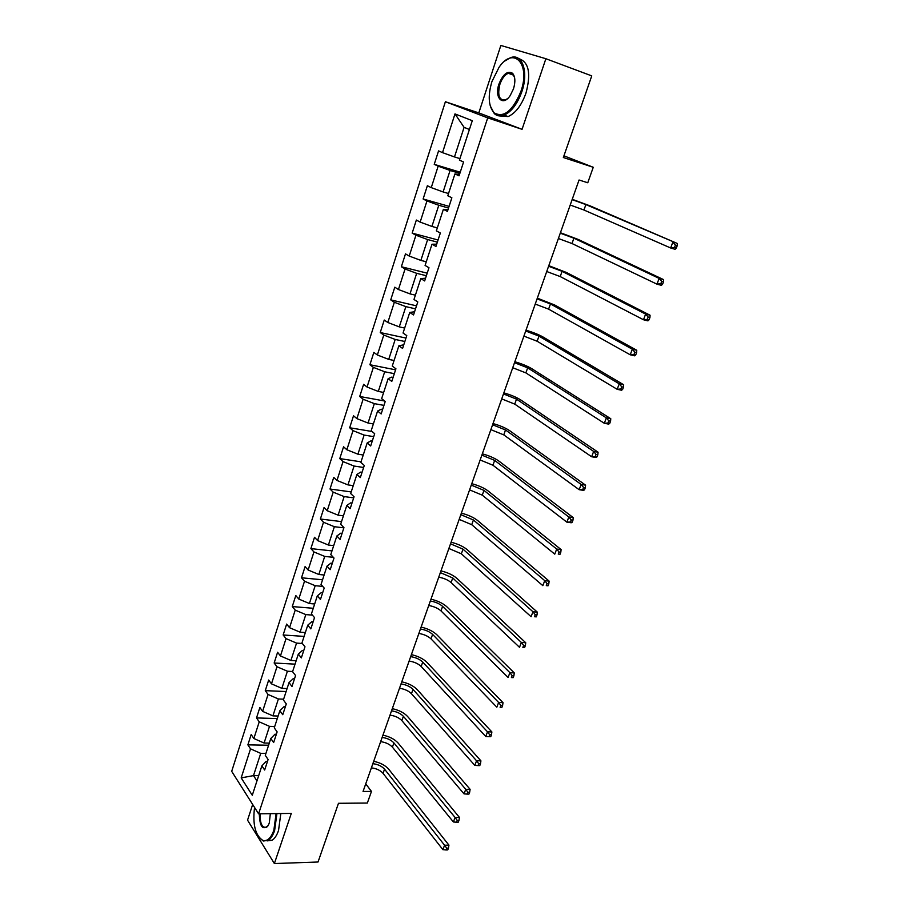 <?xml version="1.0" encoding="UTF-8"?>
<svg xmlns="http://www.w3.org/2000/svg" width="909" height="909" viewBox="0 0 909 909"><rect width="100%" height="100%" fill="white"/><g stroke="black" fill="none" stroke-linecap="round" stroke-linejoin="round"><path stroke-width="1.36" d="M252.679 804.465L247.543 820.157L274.382 863.55L318.036 862.005L338.478 803.295L367.338 803.045L371.474 791.421L365.736 783.865M445.387 101.728L231.693 771.332L258.599 813.828L487.713 117.875L445.387 101.728L478.804 112.909L522.061 129.328L545.877 58.721L500.859 45.45L478.804 112.909M545.877 58.721L591.759 75.89L563.341 157.518L593.259 167.279L563.932 155.825M267.473 761.412L266.144 761.401L261.872 765.855L264.655 770.025L268.098 759.504L265.292 755.368L270.802 738.472L273.643 742.551L277.131 731.893L274.268 727.848L279.847 710.724L282.756 714.713L286.29 703.907L283.369 699.953L289.028 682.602L291.982 686.5L295.573 675.535L292.584 671.683L298.322 654.082L301.345 657.889L304.981 646.776L301.936 643.015L307.753 625.176L310.833 628.88L314.514 617.609L311.412 613.95L317.309 595.861L320.457 599.463L324.195 588.043L321.025 584.487L327.001 566.148L330.217 569.636L334.012 558.046L330.774 554.604L336.841 536.003L340.114 539.378L343.954 527.629L340.659 524.288L346.806 505.427L350.158 508.688L354.055 496.768L350.681 493.553L356.919 474.418L360.339 477.566L364.293 465.465L360.85 462.374L367.179 442.956L370.667 445.978L374.678 433.718L371.167 430.73L377.587 411.038L381.155 413.936L385.223 401.494L381.632 398.642L388.154 378.655L391.79 381.428L395.926 368.793L392.256 366.066L398.869 345.784L402.585 348.431L406.777 335.603L403.039 333.024L409.754 312.435L413.538 314.934L417.799 301.924L413.981 299.481L420.787 278.586L424.662 280.949L428.98 267.735L425.082 265.428L432.002 244.214L435.956 246.43L440.342 233.022L436.354 230.863L443.376 209.331L447.421 211.399L451.875 197.776L447.796 195.776L454.932 173.914L459.056 175.823L463.579 161.984L459.42 160.143L472.294 120.681L454.989 113.909L464.09 127.351L454.489 156.939L459.92 158.609M261.872 765.855L252.282 795.273L241.18 777.888L250.532 748.857L247.873 744.857L268.598 745.232M454.989 113.909L442.513 152.644L438.558 150.894L434.229 164.347L438.161 166.165L431.252 187.629L427.366 185.731L423.117 198.991L426.957 200.957L420.151 222.103L416.356 220.046L412.163 233.113L415.924 235.226L409.22 256.065L405.494 253.861L401.358 266.746L405.05 268.984L398.437 289.528L394.801 287.187L390.722 299.879L394.336 302.265L387.825 322.502L384.257 320.036L380.235 332.535L383.78 335.057L377.36 354.999L373.86 352.408L369.906 364.736L373.372 367.372L367.043 387.041L363.623 384.314L359.714 396.472L363.111 399.233L356.873 418.617L353.521 415.777L349.67 427.753L352.999 430.639L346.852 449.75L343.557 446.785L339.773 458.602L343.034 461.613L336.966 480.452L333.739 477.373L330.001 489.019L333.194 492.144L327.217 510.722L324.058 507.529L320.377 519.016L323.502 522.243L317.605 540.571L314.514 537.276L310.878 548.604L313.946 551.945L308.128 570.011L305.094 566.614L301.504 577.794L304.515 581.226L298.777 599.054L295.8 595.554L292.266 606.576L295.209 610.121L289.551 627.699L286.642 624.097L283.142 634.982L286.028 638.618L280.449 655.957L277.597 652.264L274.154 663.002L276.984 666.729L271.473 683.841L268.678 680.057L265.269 690.647L268.053 694.465L262.61 711.361L259.872 707.486L256.52 717.94L259.235 721.837L253.861 738.506L251.179 734.552L247.873 744.857M593.259 167.279L587.759 182.766L579.056 180.005L363.055 791.444L371.474 791.421M270.802 738.472L275.029 734.211L276.359 734.245M269.291 743.119L264.087 743.028L269.507 726.359L274.711 726.496M253.861 738.506L264.087 743.028M259.235 721.837L269.507 726.359M279.847 710.724L284.028 706.657L285.369 706.702M278.12 716.031L272.916 715.872L278.393 698.976L283.619 699.18M262.61 711.361L272.916 715.872M268.053 694.465L278.393 698.976M289.028 682.602L293.164 678.728L294.505 678.784M287.074 688.579L281.847 688.352L287.414 671.228L292.641 671.501M271.473 683.841L281.847 688.352M276.984 666.729L287.414 671.228M298.322 654.082L302.413 650.412L303.765 650.492M296.152 660.752L290.914 660.457L296.55 643.106L302.311 643.481M280.449 655.957L290.914 660.457M286.028 638.618L296.55 643.106M307.753 625.176L311.787 621.711L313.139 621.813M305.344 632.55L300.095 632.187L305.81 614.598L312.401 615.12M289.551 627.699L300.095 632.187M295.209 610.121L305.81 614.598M317.309 595.861L321.297 592.623L322.661 592.736M314.673 603.974L309.401 603.531L315.196 585.703L322.729 586.396M298.777 599.054L309.401 603.531M304.515 581.226L315.196 585.703M327.001 566.148L330.944 563.114L332.296 563.262M324.115 574.999L318.843 574.488L324.718 556.41L333.319 557.319M308.128 570.011L318.843 574.488M313.946 551.945L324.718 556.41M336.841 536.003L340.716 533.208L342.079 533.367M333.705 545.616L328.41 545.036L334.364 526.709L343.886 527.845M317.605 540.571L328.41 545.036M323.502 522.243L334.364 526.709M346.806 505.427L350.635 502.87L351.999 503.052M343.409 515.835L338.114 515.176L344.147 496.587L353.692 497.871M327.217 510.722L338.114 515.176M333.194 492.144L344.147 496.587M356.919 474.418L360.691 472.101L362.055 472.294M353.26 485.633L347.942 484.895L354.067 466.044L363.634 467.476M336.966 480.452L347.942 484.895M343.034 461.613L354.067 466.044M367.179 442.956L370.895 440.888L372.258 441.115M363.248 455.011L357.919 454.182L364.134 435.07L373.724 436.65M346.852 449.75L357.919 454.182M352.999 430.639L364.134 435.07M377.587 411.038L381.235 409.232L382.609 409.47M373.383 423.946L368.043 423.037L374.338 403.641L383.95 405.38M356.873 418.617L368.043 423.037M363.111 399.233L374.338 403.641M388.154 378.655L391.734 377.11L393.12 377.371M383.655 392.438L378.303 391.438L384.689 371.77L394.324 373.667M367.043 387.041L378.303 391.438M373.372 367.372L384.689 371.77M398.869 345.784L403.766 344.806M394.086 360.475L388.711 359.396L395.199 339.443L404.857 341.5M377.36 354.999L388.711 359.396M383.78 335.057L395.199 339.443M409.754 312.435L414.584 311.764M404.653 328.058L399.278 326.876L405.857 306.628L415.527 308.855M387.825 322.502L399.278 326.876M394.336 302.265L405.857 306.628M420.787 278.586L425.548 278.222M415.39 295.164L409.993 293.88L416.674 273.336L426.366 275.734M398.437 289.528L409.993 293.88M405.05 268.984L416.674 273.336M432.002 244.214L436.684 244.191M426.276 261.781L420.867 260.406L427.65 239.556L437.365 242.124M409.22 256.065L420.867 260.406M415.924 235.226L427.65 239.556M443.376 209.331L447.989 209.638M437.32 227.898L431.911 226.432L438.786 205.264L448.523 208.025M420.151 222.103L431.911 226.432M426.957 200.957L438.786 205.264M454.932 173.914L459.465 174.562M448.535 193.515L443.115 191.947L450.091 170.46L459.84 173.403M431.252 187.629L443.115 191.947M438.161 166.165L450.091 170.46M442.513 152.644L454.489 156.939M522.061 129.328L487.713 117.875M274.382 863.55L291.3 813.407L258.599 813.828M469.419 129.498L464.09 127.351M258.679 775.638L253.497 775.616L256.963 780.922M265.917 753.447L260.724 753.379L253.497 775.616L241.18 777.888M250.532 748.857L260.724 753.379M434.229 164.347L460.238 172.21M423.117 198.991L449.069 206.354M412.163 233.113L438.058 239.999M401.358 266.746L427.207 273.166M390.722 299.879L416.515 305.844M380.235 332.535L405.971 338.068M369.906 364.736L395.585 369.827M359.714 396.472L384.632 401.017M349.67 427.753L372.065 431.502M339.773 458.602L361.021 461.829M330.001 489.019L351.215 491.928M320.377 519.016L341.534 521.618M310.878 548.604L331.978 550.899M301.504 577.794L322.559 579.783M292.266 606.576L313.264 608.28M283.142 634.982L304.095 636.402M274.154 663.002L295.039 664.149M265.269 690.647L286.108 691.533M256.52 717.94L277.302 718.564M572.125 199.616L585.885 204.593L677.307 243.464L590.157 205.9L572.238 199.31M570.216 205.025L583.953 210.013L670.649 247.975L672.865 242.135L675.444 245.112L674.558 247.453L676.341 247.987L677.228 245.646L675.444 245.112M676.341 247.987L675.092 249.293L670.649 247.975L674.558 247.453M677.228 245.646L677.307 243.464M520.902 91.411C530.867 63.675 513.437 45.689 499.018 67.346L491.917 81.594C487.747 95.888 488.463 106.296 494.053 112.796C503.677 118.238 512.619 111.114 520.902 91.411M505.097 60.869L510.279 57.79C522.141 52.699 528.89 71.8 521.834 91.729C517.38 104.001 511.449 111.807 504.029 115.17C500.234 116.579 496.996 116.068 494.314 113.625L490.178 105.717M513.471 88.9L510.154 95.638C502.711 106.921 494.087 97.638 498.984 83.992C503.097 73.993 507.631 70.425 512.585 73.299C515.267 76.617 515.573 81.821 513.471 88.9M514.585 77.56L512.824 74.152L508.267 73.277C504.734 74.868 501.938 78.549 499.893 84.31C497.314 95.297 499.143 100.49 505.37 99.899L507.495 98.672M518.789 58.642C528.811 61.88 531.197 73.39 525.947 93.184C521.493 105.421 515.551 113.205 508.131 116.557L499.575 115.943M254.554 807.431C252.509 824.395 255.27 835.394 262.837 840.416C267.291 841.541 270.962 838.143 273.859 830.212L276.097 813.6M276.915 813.589L274.62 830.553C272.95 835.416 270.802 838.677 268.189 840.359L263.315 841.007L259.088 837.553M270.337 813.669L269.28 823.02L268.257 825.383C262.712 830.69 259.724 826.826 259.315 813.816M260.122 813.805C259.951 823.599 262.11 828.088 266.576 827.247L267.791 826.145M280.824 813.532L278.54 830.474C276.87 835.326 274.723 838.587 272.086 840.257L267.132 840.882M560.274 233.181L573.909 238.192L659.139 278.393L663.581 279.62L578.169 239.419L560.433 232.738M558.387 238.51L572 243.532L656.968 284.153L659.139 278.393L661.695 281.37L660.82 283.676L662.593 284.165L663.468 281.858L661.695 281.37M662.593 284.165L661.4 285.358L656.968 284.153L660.82 283.676M663.468 281.858L663.581 279.62M548.593 266.257L562.092 271.314L645.629 314.082L650.071 315.218L566.364 272.45L548.797 265.678M546.729 271.518L560.217 276.575L643.492 319.752L645.629 314.082L648.162 317.059L647.299 319.332L649.071 319.786L649.935 317.514L648.162 317.059M649.071 319.786L647.924 320.866L643.492 319.752L647.299 319.332M649.935 317.514L650.071 315.218M537.071 298.868L550.456 303.947L632.334 349.215L636.766 350.26L554.717 305.015L537.321 298.152M535.242 304.049L548.604 309.14L630.221 354.794L632.334 349.215L634.834 352.203L633.982 354.43L635.755 354.851L636.607 352.612L634.834 352.203M635.755 354.851L634.652 355.828L630.221 354.794L633.982 354.43M636.607 352.612L636.766 350.26M525.72 331.001L538.98 336.125L619.245 383.814L623.676 384.757L543.23 337.114C538.81 334.614 533.072 332.308 526.016 330.172M523.914 336.114L537.151 341.239L617.166 389.302L619.245 383.814L621.711 386.791L620.87 388.995L622.642 389.37L623.483 387.166L621.711 386.791M622.642 389.37L621.597 390.245L617.166 389.302L620.87 388.995M623.483 387.166L623.676 384.757M514.517 362.691L527.663 367.85L606.348 417.867L610.78 418.731L531.913 368.759C527.572 366.157 521.891 363.816 514.858 361.737M512.744 367.736L525.868 372.895L604.303 423.287L606.348 417.867L608.791 420.856L607.962 423.015L609.734 423.355L610.564 421.197L608.791 420.856M609.734 423.355L608.723 424.128L604.303 423.287L607.962 423.015M610.564 421.197L610.78 418.731M503.484 393.938L516.505 399.131L593.657 451.421L598.077 452.193L520.755 399.96C516.494 397.244 510.858 394.881 503.859 392.858M501.723 398.903L514.733 404.107L591.634 456.75L593.657 451.421L596.065 454.398L595.259 456.534L597.031 456.841L597.838 454.705L596.065 454.398M597.031 456.841L596.054 457.511L591.634 456.75L595.259 456.534M597.838 454.705L598.077 452.193M492.598 424.753L505.506 429.968L581.146 484.452L585.566 485.156L509.744 430.73C505.563 427.912 499.984 425.514 493.019 423.56M490.871 429.65L503.768 434.877L579.158 489.701L581.146 484.452L583.533 487.429L582.737 489.531L584.51 489.815L585.305 487.713L583.533 487.429M584.51 489.815L583.578 490.383L579.158 489.701L582.737 489.531M585.305 487.713L585.566 485.156M481.861 455.136L494.666 460.386L568.829 516.994L573.238 517.619L498.893 461.079C494.78 458.159 489.258 455.739 482.327 453.83M480.157 459.977L492.939 465.226L566.875 522.164L568.829 516.994L571.193 519.971L570.409 522.05L572.17 522.289L572.954 520.221L571.193 519.971M572.17 522.289L571.284 522.777L566.875 522.164L570.409 522.05M572.954 520.221L573.238 517.619M471.271 485.111L483.963 490.383L556.694 549.059L561.103 549.593L488.19 491.008C484.145 487.985 478.668 485.542 471.782 483.69M469.589 489.871L482.27 495.155L554.763 554.149L556.694 549.059L559.035 552.036L558.262 554.07L560.024 554.285L560.796 552.252L559.035 552.036M560.024 554.285L558.262 554.07M560.796 552.252L561.103 549.593M460.829 514.676L473.419 519.982L544.741 580.646L549.138 581.112L477.634 520.527C473.657 517.414 468.237 514.948 461.374 513.142M459.17 519.38L471.737 524.686L542.843 585.657L544.741 580.646L547.048 583.612L546.286 585.623L548.047 585.805L548.809 583.805L547.048 583.612M548.047 585.805L546.286 585.623M548.809 583.805L549.138 581.112M450.534 543.832L463.011 549.161L532.958 611.768L537.355 612.155L467.215 549.661C463.306 546.445 457.931 543.957 451.103 542.207M448.887 548.479L461.352 553.808L531.083 616.711L532.958 611.768L535.242 614.734L534.492 616.722L536.253 616.87L537.003 614.893L535.242 614.734M536.253 616.87L534.492 616.722M537.003 614.893L537.355 612.155M440.365 572.613L452.739 577.965L521.346 642.436L525.743 642.754L456.943 578.385C453.091 575.079 447.773 572.579 440.979 570.875M438.752 577.181C443.876 578.135 448.001 579.931 451.103 582.544L519.505 647.31L521.346 642.436L523.618 645.401L522.868 647.356L524.629 647.481L525.368 645.526L523.618 645.401M524.629 647.481L522.868 647.356M525.368 645.526L525.743 642.754M430.332 600.997C435.456 601.906 439.547 603.701 442.603 606.371L509.904 672.671L514.289 672.91L446.808 606.735C443.024 603.337 437.752 600.815 430.98 599.167M428.741 605.508C433.854 606.417 437.933 608.212 440.99 610.893L508.086 677.466L509.904 672.671L512.153 675.626L511.415 677.557L513.176 677.648L513.903 675.728L512.153 675.626M513.176 677.648L511.415 677.557M513.903 675.728L514.289 672.91M420.435 629.005C425.537 629.869 429.593 631.664 432.604 634.402L498.632 702.464L503.007 702.646L436.797 634.709C433.082 631.232 427.855 628.687 421.117 627.085M418.867 633.459C423.958 634.312 428.014 636.118 431.014 638.868L496.837 707.191L498.632 702.464L500.848 705.418L500.132 707.316L501.882 707.384L502.597 705.498L500.848 705.418M501.882 707.384L500.132 707.316M502.597 705.498L503.007 702.646M410.675 656.65C415.754 657.457 419.776 659.264 422.742 662.07L487.519 731.836L491.883 731.95L426.923 662.32C423.276 658.752 418.095 656.184 411.391 654.628M409.118 661.048C414.197 661.854 418.22 663.661 421.174 666.467L485.747 736.495L487.519 731.836L489.712 734.79L488.997 736.654L490.746 736.699L491.462 734.836L489.712 734.79M491.462 734.836L491.883 731.95M485.747 736.495L488.997 736.654M401.039 683.932C406.096 684.693 410.095 686.511 413.004 689.374L476.555 760.788L480.918 760.844L417.186 689.567C413.584 685.92 408.459 683.341 401.778 681.818M399.506 688.272C404.562 689.022 408.55 690.84 411.459 693.715L474.816 765.389L476.555 760.788L478.725 763.742L478.032 765.583L479.782 765.594L480.475 763.765L478.725 763.742M480.475 763.765L480.918 760.844M474.816 765.389L478.032 765.583M391.529 710.861C396.574 711.577 400.528 713.395 403.391 716.315L465.749 789.33L470.112 789.33L407.562 716.451C404.028 712.724 398.949 710.134 392.302 708.656M390.018 715.144C395.051 715.849 399.006 717.667 401.869 720.598L464.033 793.875L465.749 789.33L467.896 792.284L467.215 794.102L468.953 794.091L469.646 792.284L467.896 792.284M469.646 792.284L470.112 789.33M464.033 793.875L467.215 794.102M382.132 737.438C387.166 738.108 391.086 739.926 393.915 742.914L455.091 817.486L459.443 817.418L398.074 742.994C394.597 739.199 389.552 736.585 382.939 735.154M380.644 741.664C385.666 742.323 389.586 744.153 392.404 747.141L453.398 821.963L455.091 817.486L457.227 820.429L456.545 822.225L458.284 822.191L458.965 820.407L457.227 820.429M458.965 820.407L459.443 817.418M453.398 821.963L456.545 822.225M372.872 763.674C377.883 764.299 381.769 766.128 384.552 769.173L444.581 845.245L448.932 845.12L388.7 769.196C385.28 765.321 380.28 762.696 373.701 761.31M371.395 767.855C376.406 768.469 380.292 770.298 383.053 773.343L442.91 849.665L444.581 845.245L446.694 848.188L446.024 849.96L447.762 849.904L448.432 848.131L446.694 848.188M448.432 848.131L448.932 845.12M442.91 849.665L446.024 849.96M585.885 204.593L583.953 210.013M573.909 238.192L572 243.532M562.092 271.314L560.217 276.575M550.456 303.947L548.604 309.14M538.98 336.125L537.151 341.239M527.663 367.85L525.868 372.895M516.505 399.131L514.733 404.107M505.506 429.968L503.768 434.877M494.666 460.386L492.939 465.226M483.963 490.383L482.27 495.155M473.419 519.982L471.737 524.686M463.011 549.161L461.352 553.808M452.739 577.965L451.103 582.544M442.603 606.371L440.99 610.893M432.604 634.402L431.014 638.868M422.742 662.07L421.174 666.467M413.004 689.374L411.459 693.715M403.391 716.315L401.869 720.598M393.915 742.914L392.404 747.141M384.552 769.173L383.053 773.343M508.131 116.557L504.029 115.17M508.267 73.277L513.642 75.208M512.824 74.152L512.585 73.299M494.053 112.796L494.314 113.625M272.086 840.257L268.189 840.359M262.837 840.416L263.315 841.007"/></g></svg>
